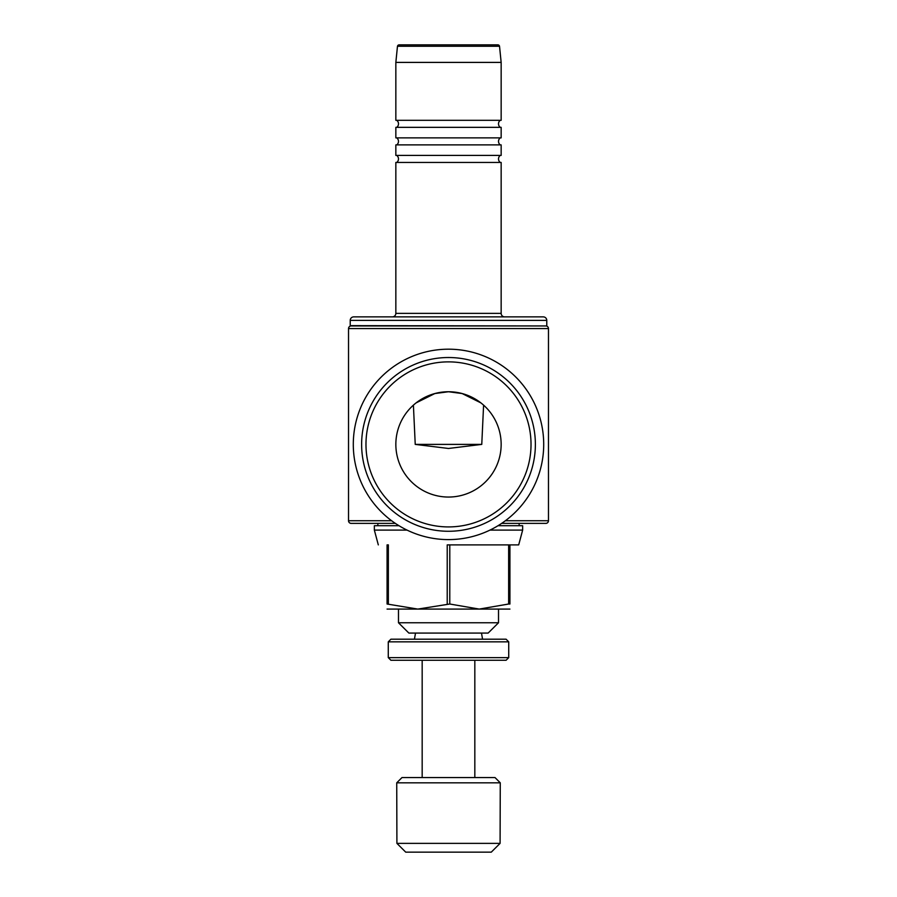 <?xml version="1.0" encoding="UTF-8"?>
<svg xmlns="http://www.w3.org/2000/svg" width="897" height="897" viewBox="0 0 897 897"><rect width="100%" height="100%" fill="white"/><g stroke="black" fill="none" stroke-linecap="round" stroke-linejoin="round"><path stroke-width="1.35" d="M398.481 622.765L498.519 622.765L488.125 633.08L408.875 633.08L398.481 622.765L398.481 609.085M500.268 162.435A4.384 4.384 0 0 1 500.279 155.416M396.721 155.416A4.384 4.384 0 0 1 396.732 162.435M500.268 144.888A4.384 4.384 0 0 1 500.279 137.869M396.721 137.869A4.384 4.384 0 0 1 396.732 144.888M500.268 127.34A4.384 4.384 0 0 1 500.268 120.31M396.732 120.31A4.384 4.384 0 0 1 396.732 127.34M500.089 843.371L491.276 852.15L405.724 852.15L396.911 843.371L396.732 782.823L500.268 782.823L500.089 843.371L396.911 843.371M500.268 782.823L495.009 777.564L422.173 777.564L422.173 660.27M474.827 660.27L474.827 777.564L401.991 777.564L396.732 782.823M508.722 657.636L388.278 657.636L388.278 641.837L508.722 641.837L508.722 657.636L506.087 660.27L390.913 660.27L388.278 657.636M508.722 641.837L506.087 639.202L390.913 639.202L388.278 641.837M518.69 544.894L509.922 544.894L509.922 604.017L508.644 604.017L508.644 544.894L518.69 544.894L522.648 530.105L522.648 525.72L498.003 525.72L519.139 525.72L519.139 523.377L545.836 523.377L501.67 523.377M522.648 530.105L489.953 530.105M395.33 523.377L351.164 523.377A2.635 2.635 0 0 1 348.529 520.742L391.619 520.742M548.471 328.571L348.529 328.571A2.635 2.635 0 0 1 351.164 325.947L545.836 325.947A2.635 2.635 0 0 1 548.471 328.571L548.471 520.742A2.635 2.635 0 0 1 545.836 523.377M545.836 325.947L350.222 325.645L350.222 320.386A3.51 3.51 0 0 1 353.732 316.876L543.268 316.876A3.51 3.51 0 0 1 546.778 320.386L350.222 320.386M504.663 316.876A3.51 3.51 0 0 1 501.154 313.367L395.846 313.367A3.51 3.51 0 0 1 392.337 316.876L413.405 316.876M501.154 313.367L501.154 162.435L395.846 162.435L395.846 313.367M448.5 155.416L395.846 155.416L395.846 144.888L501.154 144.888L501.154 155.416L448.5 155.416M501.154 127.34L395.846 127.34L395.846 137.869L501.154 137.869L501.154 127.34M501.154 62.398L395.846 62.398L395.846 120.31L501.154 120.31L501.154 62.398L499.528 46.263L397.472 46.263A1.76 1.76 0 0 1 399.199 44.85L413.405 44.85M399.199 44.85L497.801 44.85A1.76 1.76 0 0 1 499.528 46.263M447.222 604.017L447.222 544.894L449.789 544.883L449.778 604.017L417.789 609.085L509.922 609.085M508.633 544.894L449.789 544.894L508.633 544.894M448.5 539.602A95.205 95.205 0 0 0 543.705 444.396A95.205 95.205 0 0 0 448.5 349.191A95.205 95.205 0 0 0 353.295 444.396A95.205 95.205 0 0 0 448.5 539.602M535.374 444.396A86.874 86.874 0 0 0 448.5 357.522A86.874 86.874 0 0 0 361.626 444.396A86.874 86.874 0 0 0 448.5 531.271A86.874 86.874 0 0 0 535.374 444.396A86.874 86.874 0 0 1 448.5 531.271A86.874 86.874 0 0 1 361.626 444.396M483.595 44.85L448.5 44.85M480.837 402.854L462.146 393.548L448.5 391.742A52.654 52.654 0 0 1 501.154 444.396A52.654 52.654 0 0 1 448.5 497.05A52.654 52.654 0 0 1 395.846 444.396A52.654 52.654 0 0 1 448.5 391.742L434.854 393.548L416.163 402.854M413.405 405.152L415.233 444.396L481.767 444.396L483.595 405.152M415.233 444.396L448.5 448.466L481.767 444.396M509.922 603.58C509.922 610.935 509.922 610.935 509.922 603.58M448.5 544.883L449.789 544.883M387.078 609.085L417.789 609.085L387.078 604.017L387.078 544.894L388.356 544.883L388.356 604.017M388.367 544.894L387.078 544.894M387.078 603.58C387.078 610.935 387.078 610.935 387.078 603.58M508.644 604.017L479.211 609.085L449.778 604.017M407.047 530.105L374.352 530.105L378.31 544.894M374.352 530.105L374.352 525.72L398.997 525.72L377.861 525.72L377.861 523.377M548.471 520.742L505.381 520.742M531.024 444.396A82.524 82.524 0 0 0 448.5 361.872A82.524 82.524 0 0 0 365.976 444.396A82.524 82.524 0 0 0 448.5 526.92A82.524 82.524 0 0 0 531.024 444.396M481.487 633.08L482.564 639.202M498.519 622.765L498.519 609.085M546.778 320.386L546.778 325.645M397.472 46.263L395.846 62.398M351.164 325.947L350.222 325.645M348.529 328.571L348.529 520.742M415.513 633.08L414.436 639.202"/></g></svg>
